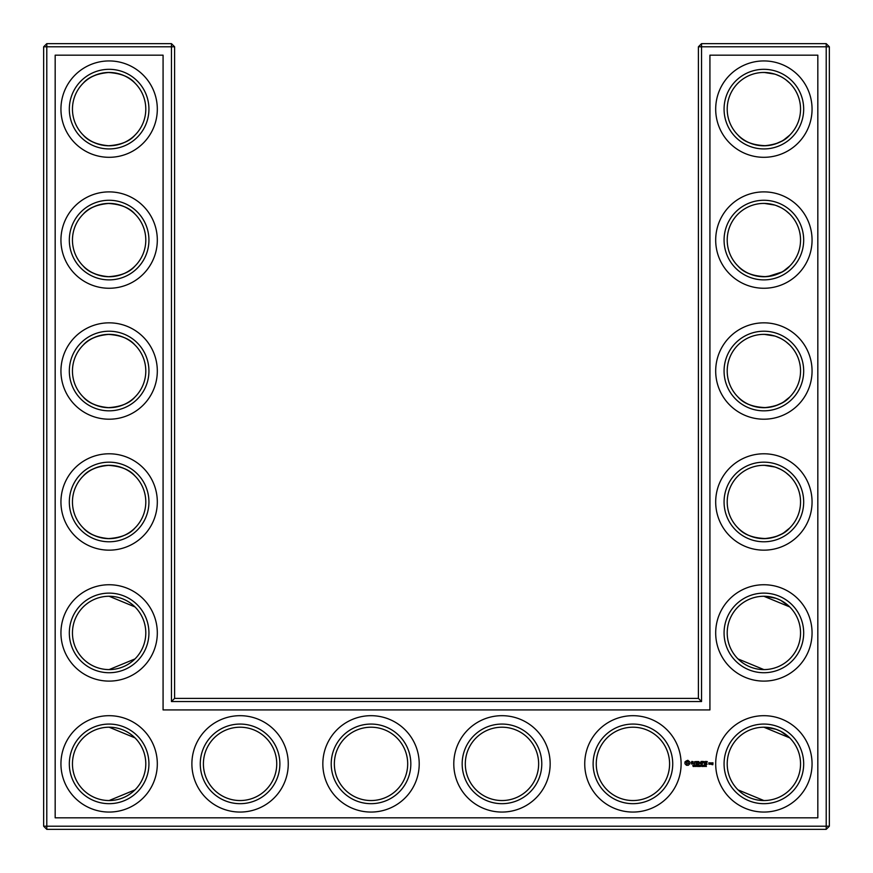 <?xml version="1.0" encoding="UTF-8"?>
<svg xmlns="http://www.w3.org/2000/svg" width="873" height="873" viewBox="0 0 873 873"><rect width="100%" height="100%" fill="white"/><g stroke="black" fill="none" stroke-linecap="round" stroke-linejoin="round"><path stroke-width="1.31" d="M107.957 145.769C120.605 145.027 129.608 141.481 134.977 135.129C129.782 141.219 121.172 144.776 109.125 145.791C97.034 144.754 88.424 141.197 83.273 135.129C87.715 140.16 94.731 143.598 104.345 145.475M107.925 72.481C120.583 73.212 129.597 76.759 134.977 83.121C129.782 77.031 121.172 73.474 109.125 72.459C97.034 73.496 88.424 77.053 83.273 83.121C87.464 78.439 93.946 75.078 102.708 73.026L104.367 72.765M107.968 203.431C120.605 204.173 129.608 207.719 134.977 214.071C129.782 207.981 121.172 204.424 109.125 203.409C97.034 204.446 88.424 208.003 83.273 214.071C87.715 209.04 94.731 205.602 104.345 203.725M145.791 109.125A36.666 36.666 0 0 0 90.792 77.37A36.666 36.666 0 0 0 90.792 140.88A36.666 36.666 0 0 0 145.791 109.125M145.791 240.075A36.666 36.666 0 0 0 90.792 208.32A36.666 36.666 0 0 0 90.792 271.83A36.666 36.666 0 0 0 145.791 240.075M107.946 276.719C120.594 275.988 129.608 272.431 134.977 266.079C129.782 272.169 121.172 275.726 109.125 276.741C97.034 275.704 88.424 272.147 83.273 266.079C87.464 270.761 93.946 274.122 102.708 276.174L103.614 276.326M103.647 276.326L104.476 276.446M174.6 698.4L174.6 46.793L171.457 43.65L46.793 43.65L46.793 826.207L826.207 826.207L826.207 46.793L698.4 46.793L698.4 698.4L701.543 701.543L171.457 701.543L174.6 698.4L698.4 698.4M46.793 43.65L43.65 46.793L43.65 826.207L46.793 829.35L826.207 829.35L829.35 826.207L829.35 46.793L826.207 43.65L701.543 43.65L698.4 46.793M789.247 606.462L780.778 600.384L776.108 598.354L765.697 596.303M789.585 475.84L785.995 472.73M780.135 469.117L776.097 467.404M774.788 466.968L764.235 465.309M789.585 528.11L783.878 532.705M782.928 533.305L781.75 533.981M781.706 534.014L775.628 536.709M775.431 536.775L767.847 538.423M766.221 538.565C753.126 538.172 743.774 534.68 738.165 528.11M738.132 528.089L738.023 527.979C743.218 534.069 751.828 537.626 763.875 538.641C775.966 537.604 784.576 534.047 789.727 527.979M789.585 82.99L785.995 79.88M780.135 76.267L776.097 74.554M774.788 74.118L764.235 72.459M789.585 135.26L783.878 139.855M782.928 140.455L781.75 141.131M781.706 141.164L775.628 143.859M775.431 143.925L767.847 145.573M766.221 145.715C753.126 145.322 743.774 141.83 738.165 135.26M738.132 135.239L738.023 135.129C743.218 141.219 751.828 144.776 763.875 145.791C775.966 144.754 784.576 141.197 789.727 135.129M789.247 737.412L780.778 731.334L776.108 729.304L765.697 727.253M789.585 344.89L785.995 341.779M780.135 338.167L776.097 336.454M774.788 336.018L764.235 334.359M789.585 397.16L783.889 401.744M782.928 402.355L781.75 403.031M781.706 403.064L775.628 405.759M775.431 405.825L767.847 407.473M766.221 407.615C753.126 407.222 743.774 403.73 738.165 397.16M738.132 397.139L738.023 397.029C743.218 403.119 751.828 406.676 763.875 407.691C775.966 406.654 784.576 403.097 789.727 397.029M789.585 213.94L785.995 210.829M780.135 207.217L776.097 205.504M774.788 205.068L764.322 203.409M789.585 266.21L783.889 270.794M782.928 271.405L781.75 272.081M781.706 272.114L767.858 276.523M766.221 276.665C753.126 276.272 743.774 272.78 738.165 266.21M738.132 266.189L738.023 266.079C743.218 272.169 751.828 275.726 763.875 276.741C775.966 275.704 784.576 272.147 789.727 266.079M107.925 407.669C120.583 406.938 129.597 403.391 134.977 397.029C129.782 403.119 121.172 406.676 109.125 407.691C97.034 406.654 88.424 403.097 83.273 397.029C87.715 402.06 94.753 405.509 104.367 407.385M107.925 334.381C120.583 335.112 129.597 338.659 134.977 345.021C129.782 338.931 121.172 335.374 109.125 334.359C97.034 335.396 88.424 338.953 83.273 345.021C87.464 340.339 93.946 336.978 102.708 334.926L103.614 334.774M103.647 334.774L104.367 334.665M107.925 538.619C120.583 537.888 129.597 534.341 134.977 527.979C129.782 534.069 121.172 537.626 109.125 538.641C97.034 537.604 88.424 534.047 83.273 527.979C87.715 533.01 94.753 536.459 104.367 538.335M107.925 465.331C120.583 466.062 129.597 469.609 134.977 475.971C129.782 469.881 121.172 466.324 109.125 465.309C97.034 466.346 88.424 469.903 83.273 475.971C87.464 471.289 93.946 467.928 102.708 465.876L104.367 465.615M148.934 109.125A39.809 39.809 0 0 0 89.221 74.652A39.809 39.809 0 0 0 89.221 143.598A39.809 39.809 0 0 0 148.934 109.125M148.934 240.075A39.809 39.809 0 0 0 89.221 205.602A39.809 39.809 0 0 0 89.221 274.548A39.809 39.809 0 0 0 148.934 240.075M174.6 46.793L43.65 46.793M171.457 701.543L171.457 43.65M701.543 43.65L701.543 701.543M826.207 43.65L826.207 46.793L829.35 46.793M829.35 826.207L826.207 826.207L826.207 829.35M46.793 829.35L46.793 826.207L43.65 826.207M762.162 596.303L763.875 596.259L789.727 606.921M762.162 727.253L763.875 727.209L789.727 737.871M738.023 658.929L763.875 669.591M762.162 465.353L764.737 465.32M762.162 72.503L764.737 72.47M762.162 203.453L764.737 203.42M738.023 789.879L763.875 800.541M762.162 334.403L764.737 334.37M134.977 606.921L109.125 596.259M134.977 658.929L109.125 669.591M134.977 737.871L109.125 727.209M134.977 789.879L109.125 800.541M157.315 109.125A48.19 48.19 0 0 0 85.03 67.396A48.19 48.19 0 0 0 85.03 150.854A48.19 48.19 0 0 0 157.315 109.125M145.791 371.025A36.666 36.666 0 0 0 90.792 339.27A36.666 36.666 0 0 0 90.792 402.78A36.666 36.666 0 0 0 145.791 371.025M157.315 240.075A48.19 48.19 0 0 0 85.03 198.346A48.19 48.19 0 0 0 85.03 281.804A48.19 48.19 0 0 0 157.315 240.075M55.174 817.826L55.174 55.174L163.076 55.174L163.076 709.924L709.924 709.924L709.924 55.174L817.826 55.174L817.826 817.826L55.174 817.826M240.075 727.209A36.666 36.666 0 0 1 271.83 782.208A36.666 36.666 0 0 1 208.32 782.208A36.666 36.666 0 0 1 240.075 727.209M371.025 727.209A36.666 36.666 0 0 1 402.78 782.208A36.666 36.666 0 0 1 339.27 782.208A36.666 36.666 0 0 1 371.025 727.209M145.791 763.875A36.666 36.666 0 0 0 90.792 732.12A36.666 36.666 0 0 0 90.792 795.63A36.666 36.666 0 0 0 145.791 763.875M501.975 727.209A36.666 36.666 0 0 1 533.73 782.208A36.666 36.666 0 0 1 470.22 782.208A36.666 36.666 0 0 1 501.975 727.209M632.925 727.209A36.666 36.666 0 0 1 664.68 782.208A36.666 36.666 0 0 1 601.17 782.208A36.666 36.666 0 0 1 632.925 727.209M763.875 727.209A36.666 36.666 0 0 1 795.63 782.208A36.666 36.666 0 0 1 732.12 782.208A36.666 36.666 0 0 1 763.875 727.209M763.875 596.259A36.666 36.666 0 0 1 795.63 651.258A36.666 36.666 0 0 1 732.12 651.258A36.666 36.666 0 0 1 763.875 596.259M763.875 465.309A36.666 36.666 0 0 1 795.63 520.308A36.666 36.666 0 0 1 732.12 520.308A36.666 36.666 0 0 1 763.875 465.309M763.875 334.359A36.666 36.666 0 0 1 795.63 389.358A36.666 36.666 0 0 1 732.12 389.358A36.666 36.666 0 0 1 763.875 334.359M763.875 72.459A36.666 36.666 0 0 1 795.63 127.458A36.666 36.666 0 0 1 732.12 127.458A36.666 36.666 0 0 1 763.875 72.459M763.875 203.409A36.666 36.666 0 0 1 795.63 258.408A36.666 36.666 0 0 1 732.12 258.408A36.666 36.666 0 0 1 763.875 203.409M145.791 501.975A36.666 36.666 0 0 0 90.792 470.22A36.666 36.666 0 0 0 90.792 533.73A36.666 36.666 0 0 0 145.791 501.975M145.791 632.925A36.666 36.666 0 0 0 90.792 601.17A36.666 36.666 0 0 0 90.792 664.68A36.666 36.666 0 0 0 145.791 632.925M148.934 371.025A39.809 39.809 0 0 0 89.221 336.552A39.809 39.809 0 0 0 89.221 405.498A39.809 39.809 0 0 0 148.934 371.025M240.075 724.066A39.809 39.809 0 0 1 274.548 783.779A39.809 39.809 0 0 1 205.602 783.779A39.809 39.809 0 0 1 240.075 724.066M371.025 724.066A39.809 39.809 0 0 1 405.498 783.779A39.809 39.809 0 0 1 336.552 783.779A39.809 39.809 0 0 1 371.025 724.066M148.934 763.875A39.809 39.809 0 0 0 89.221 729.402A39.809 39.809 0 0 0 89.221 798.348A39.809 39.809 0 0 0 148.934 763.875M501.975 724.066A39.809 39.809 0 0 1 536.448 783.779A39.809 39.809 0 0 1 467.502 783.779A39.809 39.809 0 0 1 501.975 724.066M632.925 724.066A39.809 39.809 0 0 1 667.398 783.779A39.809 39.809 0 0 1 598.452 783.779A39.809 39.809 0 0 1 632.925 724.066M763.875 724.066A39.809 39.809 0 0 1 798.348 783.779A39.809 39.809 0 0 1 729.402 783.779A39.809 39.809 0 0 1 763.875 724.066M763.875 593.116A39.809 39.809 0 0 1 798.348 652.829A39.809 39.809 0 0 1 729.402 652.829A39.809 39.809 0 0 1 763.875 593.116M763.875 462.166A39.809 39.809 0 0 1 798.348 521.879A39.809 39.809 0 0 1 729.402 521.879A39.809 39.809 0 0 1 763.875 462.166M763.875 331.216A39.809 39.809 0 0 1 798.348 390.929A39.809 39.809 0 0 1 729.402 390.929A39.809 39.809 0 0 1 763.875 331.216M763.875 69.316A39.809 39.809 0 0 1 798.348 129.029A39.809 39.809 0 0 1 729.402 129.029A39.809 39.809 0 0 1 763.875 69.316M763.875 200.266A39.809 39.809 0 0 1 798.348 259.979A39.809 39.809 0 0 1 729.402 259.979A39.809 39.809 0 0 1 763.875 200.266M148.934 501.975A39.809 39.809 0 0 0 89.221 467.502A39.809 39.809 0 0 0 89.221 536.448A39.809 39.809 0 0 0 148.934 501.975M148.934 632.925A39.809 39.809 0 0 0 89.221 598.452A39.809 39.809 0 0 0 89.221 667.398A39.809 39.809 0 0 0 148.934 632.925M711.746 762.838L713.001 762.838L712.837 764.726L711.746 764.562L712.684 764.41L711.746 762.838M710.338 762.838L711.593 763.035L710.491 764.279L710.338 762.838M710.044 762.838L710.044 764.126L708.952 764.279L708.8 762.838L710.044 762.838M705.57 761.409L707.326 761.572L705.733 761.725L705.733 762.686L707.01 762.849L705.733 763.002L705.733 763.973L707.163 764.279L705.417 764.126L705.57 761.409M704.402 761.572L704.566 764.279L704.402 761.572M702.143 761.409L703.911 761.572L702.307 761.725L702.307 762.686L703.583 762.849L702.307 763.002L702.154 764.279L702.143 761.409M700.037 763.177L701.172 761.409L701.172 764.279L701.019 762.151L700.037 763.646L699.066 762.151L698.738 764.115L698.738 761.572L700.037 763.177M696.25 761.572L698.171 761.572L696.578 761.725L696.578 762.686L697.854 762.849L696.578 763.002L696.578 763.973L697.996 764.279L696.25 764.126L696.25 761.572M694.559 761.725L695.825 761.572L694.875 761.725L694.722 764.279L694.559 761.725M691.209 762.642L691.885 761.409L693.195 761.758L691.525 762.413L693.337 763.057L693.337 763.897L691.351 763.951L693.009 763.275L691.209 762.642M686.254 760.94L687.837 760.285L689.812 761.922L689.812 763.766L688.306 765.272L686.462 765.272L684.956 763.766L684.956 761.922L686.254 760.94M705.526 766.308L706.421 766.494L705.711 766.341L706.246 765.239L705.559 765.217L706.181 765.512L705.526 766.308M705.231 765.883L704.522 765.752L704.958 765.283L705.133 766.407L704.98 765.141L704.369 765.599L704.817 766.527L704.336 765.916M704.031 766.276L703.998 765.315L703.234 765.217L703.878 766.101L703.191 766.45L704.064 766.112L703.365 766.505M702.459 766.527L702.459 765.141L702.459 766.527M701.183 765.85L701.739 766.003L701.183 765.85M700.713 765.359L700.888 766.494L700.888 765.174L700.31 765.894L699.72 765.174L699.72 766.494L699.884 765.359L700.244 766.112L700.713 765.359M698.586 765.174L698.586 766.494L699.448 766.494L698.76 766.341L699.448 765.174L698.586 765.174M698.193 766.385L698.193 765.326L697.341 765.174L697.341 766.494L698.193 766.385M696.468 765.85L697.025 766.003L696.468 765.85M695.312 765.315L696.152 766.494L696.152 765.174L695.999 766.254L695.148 765.174L695.148 766.494L695.312 765.315M694.81 765.872L694.057 765.174L694.057 766.494L694.81 765.872M693.478 765.774L692.944 765.501L693.719 765.228L692.769 765.523L693.249 766.527M157.315 371.025A48.19 48.19 0 0 0 85.03 329.296A48.19 48.19 0 0 0 85.03 412.754A48.19 48.19 0 0 0 157.315 371.025M240.075 715.685A48.19 48.19 0 0 1 281.804 787.97A48.19 48.19 0 0 1 198.346 787.97A48.19 48.19 0 0 1 240.075 715.685M371.025 715.685A48.19 48.19 0 0 1 412.754 787.97A48.19 48.19 0 0 1 329.296 787.97A48.19 48.19 0 0 1 371.025 715.685M157.315 763.875A48.19 48.19 0 0 0 85.03 722.146A48.19 48.19 0 0 0 85.03 805.604A48.19 48.19 0 0 0 157.315 763.875M501.975 715.685A48.19 48.19 0 0 1 543.704 787.97A48.19 48.19 0 0 1 460.246 787.97A48.19 48.19 0 0 1 501.975 715.685M632.925 715.685A48.19 48.19 0 0 1 674.654 787.97A48.19 48.19 0 0 1 591.196 787.97A48.19 48.19 0 0 1 632.925 715.685M763.875 715.685A48.19 48.19 0 0 1 805.604 787.97A48.19 48.19 0 0 1 722.146 787.97A48.19 48.19 0 0 1 763.875 715.685M763.875 584.735A48.19 48.19 0 0 1 805.604 657.02A48.19 48.19 0 0 1 722.146 657.02A48.19 48.19 0 0 1 763.875 584.735M763.875 453.785A48.19 48.19 0 0 1 805.604 526.07A48.19 48.19 0 0 1 722.146 526.07A48.19 48.19 0 0 1 763.875 453.785M763.875 322.835A48.19 48.19 0 0 1 805.604 395.12A48.19 48.19 0 0 1 722.146 395.12A48.19 48.19 0 0 1 763.875 322.835M763.875 60.935A48.19 48.19 0 0 1 805.604 133.22A48.19 48.19 0 0 1 722.146 133.22A48.19 48.19 0 0 1 763.875 60.935M763.875 191.885A48.19 48.19 0 0 1 805.604 264.17A48.19 48.19 0 0 1 722.146 264.17A48.19 48.19 0 0 1 763.875 191.885M157.315 501.975A48.19 48.19 0 0 0 85.03 460.246A48.19 48.19 0 0 0 85.03 543.704A48.19 48.19 0 0 0 157.315 501.975M157.315 632.925A48.19 48.19 0 0 0 85.03 591.196A48.19 48.19 0 0 0 85.03 674.654A48.19 48.19 0 0 0 157.315 632.925M703.769 765.152L703.78 765.763L703.769 765.152M702.11 766.363L702.11 765.305M697.734 765.174L698.291 766.265L698.225 765.468M712.684 763.002L712.062 763.471L712.684 763.002M709.727 763.002L709.116 763.973L709.727 763.002M687.88 761.66L686.2 762.347L686.887 764.028L688.568 763.34L687.88 761.66M702.721 765.599L702.59 766.341"/></g></svg>

